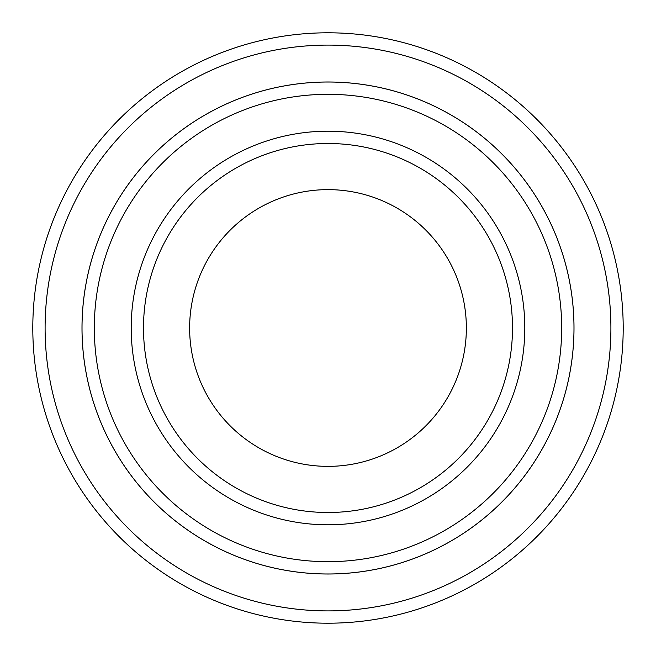 <?xml version="1.0" encoding="UTF-8"?>
<svg xmlns="http://www.w3.org/2000/svg" width="656" height="656" viewBox="0 0 656 656"><rect width="100%" height="100%" fill="white"/><g stroke="black" fill="none" stroke-linecap="round" stroke-linejoin="round"><path stroke-width="0.98" d="M94.316 328A233.684 233.684 0 0 0 444.842 530.376A233.684 233.684 0 0 0 444.842 125.624A233.684 233.684 0 0 0 94.316 328M82.016 328A245.984 245.984 0 0 0 328 573.984A245.984 245.984 0 0 0 573.984 328A245.984 245.984 0 0 0 328 82.016A245.984 245.984 0 0 0 82.016 328M512.5 328A184.5 184.5 0 0 1 235.75 487.785A184.5 184.5 0 0 1 235.75 168.215A184.5 184.5 0 0 1 512.5 328M466.359 328A138.359 138.359 0 0 1 258.817 447.827A138.359 138.359 0 0 1 258.817 208.173A138.359 138.359 0 0 1 466.359 328M45.1 328A282.9 282.9 0 0 0 469.45 573A282.9 282.9 0 0 0 469.45 83A282.9 282.9 0 0 0 45.1 328M574 328A246 246 0 0 1 205 541.044A246 246 0 0 1 205 114.956A246 246 0 0 1 574 328M623.2 328A295.2 295.2 0 0 0 328 32.8A295.2 295.2 0 0 0 32.8 328A295.2 295.2 0 0 0 328 623.2A295.2 295.2 0 0 0 623.2 328M131.2 328A196.8 196.8 0 0 0 426.4 498.437A196.8 196.8 0 0 0 426.4 157.563A196.8 196.8 0 0 0 131.2 328"/></g></svg>
